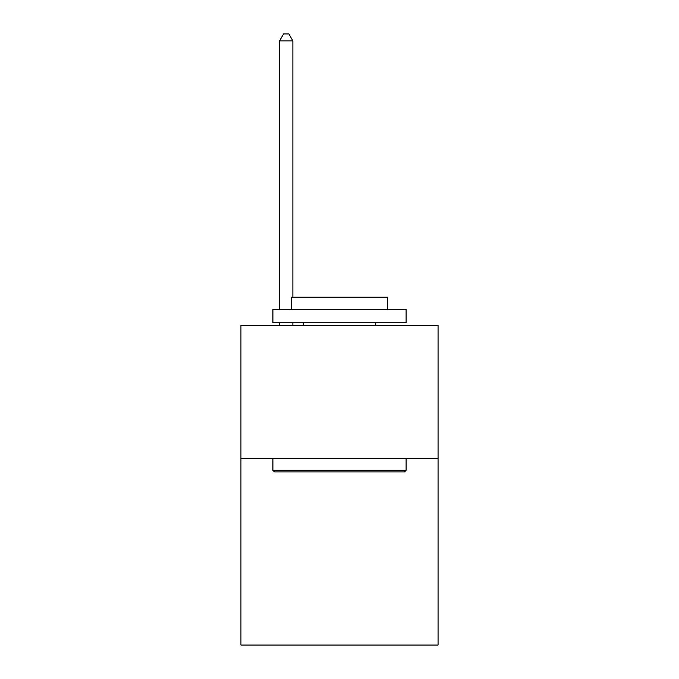<?xml version="1.0" encoding="UTF-8"?>
<svg xmlns="http://www.w3.org/2000/svg" width="679" height="679" viewBox="0 0 679 679"><rect width="100%" height="100%" fill="white"/><g stroke="black" fill="none" stroke-linecap="round" stroke-linejoin="round"><path stroke-width="1.02" d="M438.065 458.58L438.065 645.05L240.935 645.05L240.935 325.385L438.065 325.385L438.065 458.58L240.935 458.58M274.503 471.897L272.899 470.301L406.101 470.301L404.497 471.897L274.503 471.897M406.101 309.395L406.101 322.72L272.899 322.72L272.899 309.395L406.101 309.395M291.546 309.395L291.546 297.147L387.454 297.147L387.454 309.395M406.101 458.58L406.101 470.301M272.899 458.58L272.899 470.301M375.733 322.72L375.733 325.385M303.267 322.72L303.267 325.385M292.878 297.147L292.878 40.876L279.561 40.876L279.561 309.395M279.561 322.72L279.561 325.385M292.878 322.72L292.878 325.385M279.561 40.876L283.559 33.95L288.889 33.95L292.878 40.876"/></g></svg>
